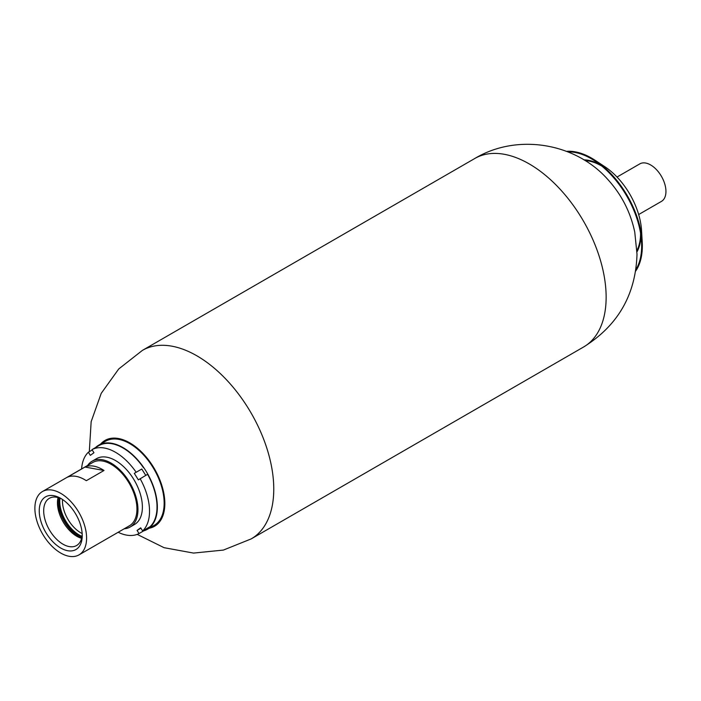 <?xml version="1.0" encoding="UTF-8"?>
<svg xmlns="http://www.w3.org/2000/svg" width="701" height="701" viewBox="0 0 701 701"><rect width="100%" height="100%" fill="white"/><g stroke="black" fill="none" stroke-linecap="round" stroke-linejoin="round"><path stroke-width="1.05" d="M87.616 465.464A38.012 21.941 60 0 1 92.085 461.223A38.012 21.941 60 0 1 130.088 483.164A38.012 21.941 60 0 1 130.088 527.047A38.012 21.941 60 0 1 124.182 528.799M42.454 491.541L92.804 462.467A36.566 21.109 60 0 1 129.37 483.576A36.566 21.109 60 0 1 129.37 525.803L79.02 554.868A36.566 21.109 60 0 1 69.154 556.287A36.566 21.109 60 0 1 38.809 526.363A36.566 21.109 60 0 1 42.454 491.541A36.566 21.109 60 0 1 79.02 512.65A36.566 21.109 60 0 1 79.02 554.868M67.734 550.723A30.406 17.551 60 0 1 39.536 515.06A30.406 17.551 60 0 1 60.742 498.376A30.406 17.551 60 0 1 82.236 535.617A30.406 17.551 60 0 1 67.734 550.723M86.319 480.693A36.566 21.109 -120 0 0 67.278 477.267L84.97 467.05A36.566 21.109 60 0 1 104.011 470.476L86.319 480.693M82.21 534.276A27.26 15.737 60 0 1 76.593 545.527A27.26 15.737 60 0 1 69.241 546.587A27.26 15.737 60 0 1 46.617 524.278A27.26 15.737 60 0 1 49.333 498.315A27.26 15.737 60 0 1 56.693 497.254A27.26 15.737 60 0 1 61.881 499.068M81.614 538.324A27.26 15.737 60 0 1 58.087 497.57M62.494 499.471A25.981 15.001 -120 0 0 82.166 533.557M84.97 467.05L104.011 470.476M82.008 536.361A27.365 15.799 60 0 1 59.971 498.209M95.494 447.597A48.588 28.058 60 0 1 98.701 445.179A48.588 28.058 60 0 1 136.143 458.2A48.588 28.058 60 0 1 157.357 507.095A48.588 28.058 60 0 1 147.289 529.343A48.588 28.058 60 0 1 143.591 530.911M147.289 529.343L154.097 525.417A48.588 28.058 -120 0 0 164.157 503.169A48.588 28.058 -120 0 0 142.951 454.266A48.588 28.058 -120 0 0 105.501 441.253L98.701 445.179M132.174 525.548A38.012 21.941 -120 0 0 142.382 507.095A38.012 21.941 -120 0 0 115.507 460.548A38.012 21.941 -120 0 0 94.425 460.163M140.095 478.625A48.115 27.777 60 0 1 142.645 530.946L150.128 526.626A48.115 27.777 60 0 0 147.587 474.305L138.369 479.878L134.303 473.35L141.786 469.03L145.738 475.374M134.303 473.35L141.786 469.03M143.521 467.777A48.115 27.777 60 0 0 99.481 445.293L91.997 449.613A48.115 27.777 60 0 1 136.038 472.097M91.997 449.613L93.943 452.741L90.324 455.343L88.379 452.215L92.234 449.989M81.596 468.943A48.115 27.777 60 0 1 88.379 452.215M146.272 528.852L146.509 529.229L139.026 533.549A48.115 27.777 60 0 1 118.162 532.269M139.026 533.549L137.072 530.42L140.699 527.818L142.645 530.946M137.072 530.42L140.927 528.195M149.234 528.221A49.552 28.61 -120 0 0 164.84 503.563A49.552 28.61 -120 0 0 139.955 450.471A49.552 28.61 -120 0 0 100.646 444.057M567.924 151.889A71.204 41.114 60 0 1 594.886 160.95A71.204 41.114 60 0 1 641.529 241.749A71.204 41.114 60 0 1 635.903 269.622M566.557 151.355A71.668 41.377 60 0 1 595.254 160.389A71.668 41.377 60 0 1 642.204 241.714A71.668 41.377 60 0 1 635.676 271.077M595.254 160.389L604.805 166.689A56.054 32.36 60 0 1 641.529 230.287L642.204 241.714M617.02 177.038L639.82 163.876A21.652 12.504 60 0 1 661.464 176.38A21.652 12.504 60 0 1 661.464 201.38L638.664 214.541M81.912 536.931A28.093 16.219 60 0 1 59.445 497.999M58.393 497.657A28.864 16.666 -120 0 0 81.693 538.009M89.316 451.681L91.156 421.678L101.216 393.357L118.749 368.945L142.399 350.395L474.77 158.505C516.944 133.12 575.468 142.724 607.881 179.552C621.585 194.659 630.541 212.175 634.764 232.127L637.007 254.148C635.754 294.622 617.949 325.571 583.6 346.995A108.83 62.836 -120 0 0 606.137 297.18A108.83 62.836 -120 0 0 558.636 187.658A108.83 62.836 -120 0 0 474.779 158.496M137.194 534.372L164.06 547.683L193.564 553.08L223.4 550.075L251.23 538.885A108.83 62.836 -120 0 0 273.767 489.07A108.83 62.836 -120 0 0 226.265 379.548A108.83 62.836 -120 0 0 142.408 350.386M636.99 251.834A56.203 32.448 -120 0 0 640.951 235.825M599.732 164.42A56.203 32.448 -120 0 0 583.88 159.846M585.116 160.608A55.213 31.878 60 0 1 601.791 166.067M640.556 233.214A55.213 31.878 60 0 1 636.946 250.38M96.51 458.664L92.085 461.223M134.513 524.497L130.088 527.047M583.6 346.995L251.23 538.885"/></g></svg>
